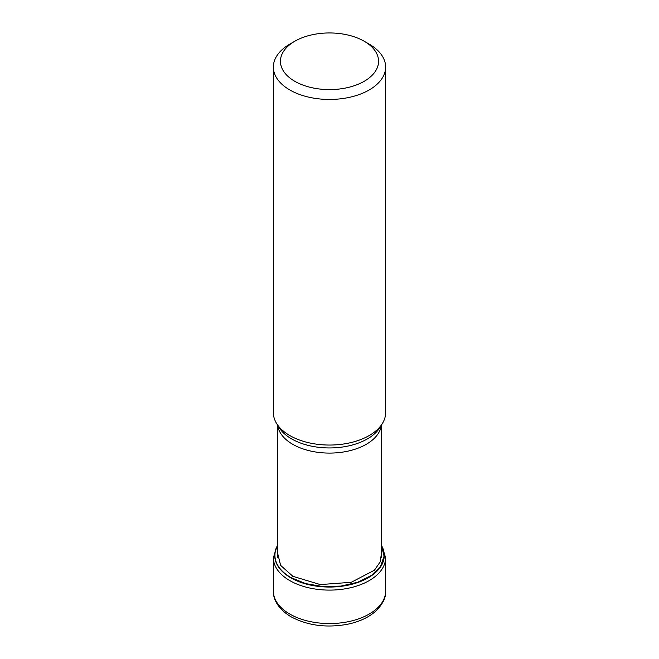 <?xml version="1.0" encoding="UTF-8"?>
<svg xmlns="http://www.w3.org/2000/svg" width="659" height="659" viewBox="0 0 659 659"><rect width="100%" height="100%" fill="white"/><g stroke="black" fill="none" stroke-linecap="round" stroke-linejoin="round"><path stroke-width="0.99" d="M381.503 545.825L384.065 556.147L380.54 566.378L371.503 575.414L357.812 582.218L341.016 586.082L322.976 586.576L305.652 583.61L290.907 577.581A54.582 31.517 180 0 1 277.497 545.726M292.728 576.164L280.627 565.397L277.497 552.662M292.612 576.246L320.315 584.582L351.272 582.292L374.427 570.216L380.284 561.74L381.503 552.654M364.188 81.304A49.063 28.321 0 0 0 364.188 41.245L364.188 41.245A49.063 28.321 0 0 0 294.812 41.245L294.812 41.245A49.063 28.321 0 0 0 294.812 81.304A49.063 28.321 0 0 0 364.188 81.304M294.812 41.245L289.812 44.137A56.13 32.406 0 0 0 273.37 67.045A56.13 32.406 0 0 0 289.812 89.962A56.13 32.406 0 0 0 369.188 89.962A56.13 32.406 0 0 0 385.63 67.045A56.13 32.406 0 0 0 369.188 44.137L364.188 41.245L369.188 44.137M385.63 67.045L385.63 412.641A56.13 32.406 180 0 1 382.492 423.325A56.13 32.406 180 0 1 289.812 435.558A56.13 32.406 180 0 1 276.508 423.325A56.13 32.406 180 0 1 273.37 412.641L273.37 67.045M289.812 614.064A56.13 32.406 180 0 1 273.37 591.156C273.024 598.356 277.39 608.652 291.031 616.766C307.341 625.473 325.908 628.027 346.725 624.411C359.452 621.89 369.526 617.104 376.956 610.036C383.258 603.15 386.149 596.856 385.63 591.156A56.13 32.406 180 0 1 350.983 621.091A56.13 32.406 180 0 1 289.812 614.064M277.497 544.795L273.37 557.695A56.13 32.406 0 0 0 289.812 580.612A56.13 32.406 0 0 0 350.983 587.639A56.13 32.406 0 0 0 385.63 557.695L381.503 544.795M277.497 545.495A54.779 31.624 0 0 0 290.767 577.786A54.779 31.624 0 0 0 358.241 582.342A54.779 31.624 0 0 0 381.503 545.495M277.62 425.17A52.003 30.026 0 0 0 292.728 444.298A52.003 30.026 0 0 0 292.794 444.331A52.003 30.026 0 0 0 347.746 451.184A52.003 30.026 0 0 0 381.38 425.17M382.492 423.325L380.177 427.156A53.659 30.981 180 0 1 380.161 427.18A53.659 30.981 180 0 1 291.624 438.91A53.659 30.981 180 0 1 291.558 438.869A53.659 30.981 180 0 1 278.839 427.18L278.839 427.18A53.659 30.981 180 0 1 278.831 427.172L276.508 423.325M273.37 557.695L273.37 591.156M385.63 557.695L385.63 591.156M277.497 424.956L277.497 557.25M381.503 424.956L381.503 557.25"/></g></svg>
